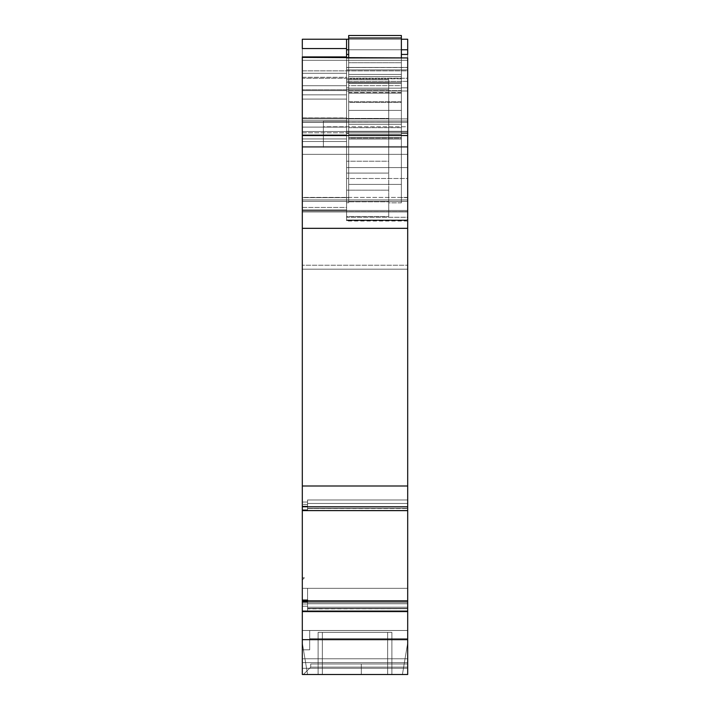 <?xml version="1.0" encoding="UTF-8"?>
<svg xmlns="http://www.w3.org/2000/svg" width="710" height="710" viewBox="0 0 710 710"><rect width="100%" height="100%" fill="white"/><g stroke="black" fill="none" stroke-linecap="round" stroke-linejoin="round"><path stroke-width="0.53" stroke-dasharray="3.55 2.66" d="M361.319 674.5L361.319 667.125L361.319 674.5L361.319 667.125L407.691 667.125L407.691 674.5L402.428 674.5L407.691 642.887L407.691 674.5L402.428 674.5L407.691 642.887L407.691 674.5L407.691 642.887L402.428 674.5L407.691 674.5L407.691 642.887L402.428 674.5L407.691 642.887L402.428 674.5L407.691 642.887L402.428 674.5L407.691 674.5L407.691 662.634L302.309 662.634L302.309 658.765L407.691 658.765L407.691 638.725L309.684 638.725L309.684 630.489L407.691 630.489L302.309 630.489L407.691 630.489L302.309 630.489L302.309 611.541L302.309 658.765L302.309 649.827L309.684 649.827L302.309 649.819L309.684 649.827L309.684 638.725L309.684 649.819L309.684 638.725L407.691 638.725L309.684 638.725L407.691 638.725L407.691 658.765L302.309 658.765L302.309 662.634L407.691 662.634L407.691 658.765L407.691 662.634L302.309 662.634L302.309 668.305L407.691 668.305L302.309 668.305L302.309 662.634L407.691 662.634L407.691 674.5L407.691 667.125L361.319 667.125L361.319 663.965L407.691 663.965L407.691 667.125L407.691 663.965L407.691 667.125L407.691 663.965L310.74 663.965L310.74 667.125L407.691 667.125L407.691 674.5L303.356 674.5L407.691 674.5L407.691 667.125L361.319 667.125L407.691 667.125L407.691 663.965L310.74 663.965L310.74 667.125L310.74 663.965L407.691 663.965L310.74 663.965L310.74 667.125L310.74 663.965L310.74 667.125L407.691 667.125L407.691 674.5L302.309 674.5L407.691 674.5L407.691 663.965L310.74 663.965L407.691 663.965L407.691 674.5L407.691 642.887L407.691 674.5L407.691 642.887L407.691 674.5L407.691 668.305L302.309 668.305L302.309 674.5L302.309 668.305L407.691 668.305L407.691 658.765L302.309 658.765L407.691 658.765L407.691 611.541L302.309 611.541L302.309 610.786L307.572 610.786L307.572 608.683L407.691 608.683L407.691 610.786L302.309 610.786L302.309 611.541L407.691 611.541L302.309 611.541L407.691 611.541L407.691 608.683L307.572 608.683L307.572 602.488L407.691 602.488L407.691 600.873L302.309 600.9L307.572 600.873L307.572 602.488L307.572 600.873L307.572 602.488L407.691 602.488L307.572 602.488L307.572 607.219L407.691 607.219L307.572 607.219L307.572 602.488L307.572 607.219L307.572 603.74L307.572 607.219L407.691 607.219L407.691 602.488L407.691 607.219L307.572 607.219L307.572 600.092L307.572 602.488L307.572 600.9L407.691 600.873L407.691 602.488L307.572 602.488L407.691 602.488L407.691 600.873L407.691 603.74L307.572 603.74L307.572 588.333L307.572 608.683L407.691 608.683L307.572 608.381L407.691 608.683L307.572 608.683L307.572 588.333L407.691 588.333L307.572 588.333L307.572 610.786L307.572 606.234L302.309 606.234L302.309 610.786L307.572 610.786L302.309 610.786L302.309 602.186L302.309 611.541L302.309 601.681L307.572 601.663L307.572 603.74L407.691 603.74L407.691 607.219L407.691 499.973L407.691 508.529L307.572 508.289L407.691 508.289L307.572 508.289L307.572 510.605L302.309 510.605L407.691 510.632L407.691 508.289L307.572 508.289L307.572 503.452L407.691 503.452L307.572 503.452L307.572 508.289L407.691 508.289L407.691 503.452L307.572 503.452L307.572 499.973L407.691 499.973L307.572 499.973L307.572 503.452L407.691 503.452L407.691 499.973L407.691 510.632L407.691 508.529L307.572 508.529L307.572 499.973L307.572 510.605L307.572 508.289L407.691 508.289L307.572 508.529L307.572 510.596M346.569 220.517L346.569 211.633L407.691 211.633L407.691 219.212L406.395 220.517L346.569 220.517L406.395 220.517L407.691 219.212L407.691 217.251L346.569 217.251L346.569 220.517L346.569 211.633L407.691 211.633L407.691 220.987L407.691 219.993L346.569 219.993L346.569 220.987L346.569 220.517L406.395 220.517L407.691 219.212L407.691 221.014L407.691 219.993L346.569 219.993L346.569 199.936L407.691 199.936L407.691 60.314L407.691 146.464L302.309 146.464L302.309 154.363L407.691 154.363L407.691 146.464L302.309 146.464L302.309 265.212L407.691 265.212L407.691 269.17L302.309 269.17L302.309 265.212L407.691 265.212L407.691 126.77L323.387 126.77L323.387 147.281L407.691 147.281L407.691 121.002L323.387 121.002L323.387 147.281L323.387 131.536L407.691 131.536L407.691 121.002L323.387 121.002L323.387 126.77L407.691 126.77L407.691 121.002L323.387 121.002L323.387 126.77L407.691 126.77L407.691 121.002L407.691 131.536L407.691 118.889L407.691 131.536L302.309 131.536L407.691 131.536L407.691 121.002L323.387 121.002L323.387 131.536L407.691 131.536L302.309 131.536L302.309 118.889L407.691 118.889L407.691 60.314L302.309 60.314L302.309 39.236L407.691 39.236L407.691 60.314L302.309 60.314L302.309 78.278L407.691 78.278L407.691 60.314L302.309 60.314L407.691 60.314L302.309 60.314L407.691 60.314L407.691 70.858L302.309 70.858L302.309 60.314L407.691 60.314L407.691 39.236L346.569 39.236L407.691 39.236L346.569 39.236L346.569 133.409L348.681 133.409L348.681 131.323L407.691 131.323L346.569 131.323L348.681 131.323L348.681 93.117L401.372 93.117L348.681 93.117L348.681 35.5L401.372 35.5L401.372 90.658L348.681 90.658L348.681 87.836L346.569 87.836L346.569 90.986L407.691 90.986L407.691 132.797L346.569 132.797L388.725 132.797L388.725 89.504L346.569 89.504L346.569 132.797L388.725 132.797L388.725 89.504L388.725 132.797L388.725 89.504L388.725 132.797L407.691 132.797L302.309 132.797L302.309 122.262L346.569 122.262L302.309 122.262L302.309 118.029L346.569 118.029L346.569 122.102L302.309 122.102L302.309 117.887L346.569 118.029L346.569 99.072L302.309 99.072L302.309 122.262L346.569 122.262L346.569 89.779L302.309 89.779L302.309 99.072L346.569 99.072L302.309 99.072L346.569 99.072L346.569 120.789L302.309 120.789L302.309 127.108L346.569 127.108L346.569 120.789L302.309 120.789L346.569 120.789L346.569 134.873L302.309 134.873L302.309 127.108L346.569 127.108L346.569 134.873L302.309 134.873L302.309 138.947L346.569 138.947L346.569 134.873L346.569 141.503L302.309 141.503L302.309 138.947L346.569 138.947L346.569 176.621L346.569 161.214L388.725 161.214L388.725 201.791L348.681 201.791L348.681 139.071L401.372 139.071L401.372 138.086L348.681 138.086L348.681 139.071L401.372 139.071L401.372 202.856L388.725 202.856L388.725 201.791L348.681 201.791L348.681 139.071L401.372 139.071L401.372 138.086L348.681 138.086L348.681 139.071L348.681 93.117L401.372 93.081L401.372 90.658L348.681 90.658L348.681 93.081L401.372 93.081L401.372 90.658L348.681 90.658L348.681 93.081L401.372 93.081L401.372 138.086L348.681 138.086L348.681 134.421L401.372 134.421L401.372 202.856L388.725 202.856L388.725 201.791L348.681 201.791L348.681 139.071M407.691 219.993L407.691 217.251L346.569 217.251L346.569 219.993L407.691 219.993L407.691 197.664L401.372 197.664L401.372 83.514L348.681 83.514L401.372 83.514L401.372 62.729L348.681 62.729L348.681 57.936L348.681 101.707L401.372 101.707L401.372 62.729L348.681 62.729L348.681 83.514L401.372 83.514L401.372 62.729L348.681 62.729L348.681 184.405L348.681 137.642L401.372 137.642L401.372 124.285L348.681 124.285L348.681 101.707L401.372 101.707L401.372 124.285L348.681 124.285L401.372 124.285L401.372 110.396L348.681 110.396L401.372 110.396L401.372 92.531L348.681 92.531L348.681 137.642L401.372 137.642L401.372 184.405L348.681 184.405L348.681 197.664L302.309 197.664L302.309 205.882L302.309 201.374L407.691 201.374L407.691 211.917L302.309 211.917L302.309 201.374L407.691 201.374L407.691 211.695L302.309 211.695L302.309 210.471L407.691 210.471L407.691 199.936L407.691 219.212L406.395 220.517M388.725 82.671L388.725 173.08L388.725 118.437L346.569 118.437L346.569 79.644L388.725 79.644L388.725 118.437L346.569 118.437L346.569 79.644L388.725 79.644L388.725 118.437L388.725 79.644L388.725 82.671L388.725 79.644L346.569 79.644L346.569 82.671L388.725 82.671L388.725 173.08L388.725 118.437L346.569 118.437L346.569 173.08L346.569 79.644L346.569 82.671L388.725 82.671L388.725 173.08L346.569 173.08L346.569 82.671L388.725 82.671L388.725 79.644M361.319 667.125L310.74 667.125L310.74 663.965L310.74 667.125L310.74 663.965L361.319 663.965L361.319 667.125L310.74 667.125L407.691 667.125L310.74 667.125L303.356 674.5L310.74 667.125L303.356 674.5L310.74 667.125L303.356 674.5L310.74 667.125L361.319 667.125L361.319 663.965L407.691 663.965L407.691 674.5L407.691 667.125L361.319 667.125L361.319 663.965L407.691 663.965L407.691 667.125L407.691 663.965L407.691 667.125L407.691 663.965L310.74 663.965L407.691 663.965L310.74 663.965L361.319 663.965L361.319 667.125L310.74 667.125L310.74 663.965L310.74 667.125L310.74 663.965L361.319 663.965L361.319 667.125L310.74 667.125L303.356 674.5L310.74 667.125L407.691 667.125L407.691 674.5L407.691 601.166L302.309 601.166L302.309 611.585L407.691 611.585L407.691 600.873L407.691 607.219L407.691 601.166L302.309 601.166L307.572 600.9L307.572 600.11L302.309 600.048L302.309 603.979L302.309 601.663L307.572 601.663L307.572 603.979L307.572 601.663L302.309 601.681L302.309 602.186L302.309 588.333L302.309 603.979L302.309 600.048L307.572 600.048L302.309 600.11L302.309 600.9L302.309 600.092M407.691 610.786L407.691 630.489L309.684 630.489L407.691 630.489L407.691 611.541L302.309 611.541L302.309 610.786L307.572 610.786L307.572 608.381L307.572 608.878L407.691 608.683L307.572 608.381L407.691 608.381L407.691 588.333L407.691 630.489L407.691 610.786L307.572 610.786L307.572 602.186L307.572 610.786L407.691 610.786L407.691 608.683L407.691 638.725L407.691 630.489L302.309 630.489L309.684 630.489L309.684 649.819L309.684 630.489L302.309 630.489L302.309 649.827L302.309 611.541L302.309 630.489L309.684 630.489L309.684 649.819L309.684 630.489L302.309 630.489L302.309 611.541L302.309 649.827L302.309 630.489L407.691 630.489L309.684 630.489L309.684 649.819L302.309 649.819L302.309 659.972L302.309 658.765L407.691 658.765L407.691 674.5L302.309 674.5L302.309 639.666L407.691 639.666L407.691 601.166L407.691 602.488L307.572 602.488L307.572 600.9L302.309 600.9L302.309 600.11L307.572 600.11L307.572 600.9M388.725 202.856L388.725 216.497L346.569 216.497L346.569 217.251L407.691 217.251L407.691 197.664L401.372 197.664L401.372 184.405L348.681 184.405L348.681 197.664L346.569 197.664L346.569 178.503L407.691 178.503L407.691 197.664L401.372 197.664L401.372 202.856L388.725 202.856L388.725 216.497L346.569 216.497L346.569 207.453L302.309 207.453L302.309 199.936L302.309 210.471L407.691 210.471L407.691 199.936L407.691 211.633L346.569 211.633L346.569 199.936L407.691 199.936L302.309 199.936L302.309 99.072L302.309 122.262L346.569 122.262L302.309 122.102L302.309 117.966L302.309 122.262L407.691 122.262L407.691 132.797L346.569 132.797L346.569 122.262L302.309 122.262L407.691 122.262L407.691 132.797L407.691 122.262L407.691 132.797L302.309 132.797L302.309 209.965L346.569 209.965L346.569 190.173L388.725 190.173L388.725 161.214L388.725 201.791M401.372 62.729L401.372 57.936M348.681 102.471L348.681 132.797L401.372 132.797L348.681 132.797L348.681 124.285L348.681 137.642L401.372 137.642L401.372 124.285L348.681 124.285L348.681 101.707L401.372 101.707L401.372 132.797L348.681 132.797L401.372 132.797L401.372 110.396L348.681 110.396L348.681 132.797L348.681 124.285L401.372 124.285L401.372 132.797L348.681 132.797L401.372 132.797L401.372 102.471L348.681 102.471L348.681 110.396L401.372 110.396L401.372 82.466L401.372 102.471L348.681 102.471L348.681 85.635L401.372 85.635L401.372 132.797L401.372 92.531L348.681 92.531L348.681 110.396L348.681 85.635L401.372 85.635L401.372 102.471L348.681 102.471L348.681 132.797L348.681 110.396L401.372 110.396L348.681 110.396L348.681 124.285L401.372 124.285L401.372 102.471M346.569 67.565L407.691 67.459L346.569 67.459L407.691 67.459L346.569 67.459L346.569 69.9L407.691 69.9L407.691 67.459L346.569 67.459L346.569 69.9L407.691 69.9L407.691 57.936L407.691 69.9L407.691 67.565L346.569 67.565L346.569 69.9L407.691 69.9L407.691 67.565M302.309 127.108L302.309 90.623L346.569 90.623L346.569 56.915L302.309 56.915L302.309 89.779L302.309 85.706L346.569 85.706L346.569 89.779L302.309 89.779L302.309 99.072L302.309 94.838L346.569 94.838L346.569 77.31L302.309 77.31L302.309 85.706L346.569 85.706L346.569 77.31L302.309 77.31L302.309 73.29L346.569 73.29L346.569 77.31L346.569 57.199L302.309 56.915L346.569 56.915L302.309 57.199L302.309 73.29L346.569 73.29L346.569 57.199L302.309 56.915L346.569 56.915L346.569 120.789L302.309 120.789L346.569 120.789L346.569 134.873L302.309 134.873L302.309 127.108L346.569 127.108M401.372 137.642L401.372 184.405L348.681 184.405L348.681 202.74L348.681 201.791L348.681 202.74L346.569 202.74L346.569 176.621L346.569 199.936L346.569 190.173L388.725 190.173L388.725 161.214L346.569 161.214L388.725 161.214M348.681 90.658L348.681 87.836L346.569 87.836L346.569 90.986L407.691 90.986L407.691 87.836L401.372 87.836L401.372 49.78L348.681 49.78L401.372 49.78L348.681 49.78L348.681 35.5L401.372 35.5L401.372 49.78L348.681 49.78L348.681 35.5L401.372 35.5L401.372 49.78L348.681 49.78L348.681 54.43L348.681 49.78L401.372 49.78L401.372 133.409L407.691 133.409L407.691 87.836L401.372 87.836L401.372 90.658M401.372 202.856L401.372 139.071M348.681 127.667L401.372 127.667L401.372 131.323L407.691 131.323L346.569 131.323L401.372 131.323L401.372 133.409L407.691 133.409L407.691 90.986L407.691 132.797L346.569 132.797L346.569 122.262L407.691 122.262L407.691 132.797L302.309 132.797L302.309 209.965L346.569 209.965L346.569 207.453L302.309 207.453L302.309 205.882L302.309 211.695L302.309 210.471L407.691 210.471L407.691 211.695L302.309 211.695L302.309 197.424L407.691 197.424L407.691 211.695L407.691 131.323L346.569 131.323L346.569 133.409L348.681 133.409L348.681 127.667L401.372 127.667L401.372 93.117L348.681 93.081L348.681 127.667L401.372 127.667M348.681 85.635L348.681 82.466L401.372 82.466L401.372 85.635L348.681 85.635L348.681 82.466L348.681 92.531L401.372 92.531L401.372 88.155L348.681 88.155L348.681 92.531M348.681 74.435L348.681 78.837L348.681 74.435L348.681 78.837L348.681 74.435L401.372 74.435L401.372 78.837L348.681 78.837L348.681 74.435L401.372 74.435L401.372 78.837L401.372 74.435L401.372 78.837L401.372 74.435L348.681 74.435L348.681 76.68L401.372 76.68L401.372 74.435M348.681 201.791L348.681 197.664L348.681 202.74L346.569 202.74L346.569 167.604L346.569 178.503L407.691 178.503L407.691 217.251M388.725 216.497L388.725 190.173L388.725 216.497L346.569 216.497L346.569 190.173L388.725 190.173M348.681 138.086L348.681 134.421L401.372 134.421L401.372 133.409L407.691 133.409L407.691 199.936L407.691 60.314L302.309 60.314L407.691 60.314L302.309 60.314L302.309 118.889L407.691 118.889L407.691 60.314L302.309 60.314L407.691 60.314L407.691 70.858L302.309 70.858L302.309 60.314L302.309 199.936L407.691 199.936L302.309 199.936L346.569 199.936L346.569 210.471L346.569 133.409L346.569 219.993M348.681 87.836L348.681 54.43L348.681 87.836L346.569 87.836L346.569 54.43L346.569 87.836M407.691 510.596L407.691 486.004L302.309 486.004L302.309 510.596L407.691 510.596L407.691 506.762L302.309 506.762L302.309 510.596L407.691 510.596L407.691 506.762L302.309 506.762L302.309 502.041L302.309 510.605L307.572 510.605L307.572 509.816L302.309 509.816L302.309 502.041L302.309 611.541L407.691 611.541L407.691 608.683L307.572 608.683L307.572 610.786L302.309 610.786L302.309 602.186L302.309 606.234L307.572 606.234L302.309 606.234L307.572 606.234L307.572 602.186L302.309 602.186L302.309 588.333L307.572 588.333L307.572 608.381L307.572 588.333L302.309 588.333L407.691 588.333L407.691 608.381L407.691 588.333L302.309 588.333L302.309 603.979L302.309 600.048L302.309 601.663L307.572 601.663L307.572 588.333L307.572 601.681L302.309 601.681L302.309 602.186L307.572 602.186L307.572 601.681L302.309 601.681L302.309 588.333L302.309 600.11M302.309 600.9L302.309 674.5L302.309 642.887L302.309 674.5L302.309 642.887L307.572 674.5L302.309 642.887L307.572 674.5L302.309 674.5L307.572 674.5L302.309 642.887L302.309 674.5L407.691 674.5L402.428 674.5L407.691 674.5L402.428 674.5L407.691 642.887L407.691 674.5L402.428 674.5L407.691 642.887L407.691 674.5L302.309 674.5L407.691 674.5L387.669 674.5L387.669 632.344L391.885 632.344L391.885 674.5L387.669 674.5L391.885 674.5L391.885 632.344L387.669 632.344L387.669 674.5L391.885 674.5L391.885 632.344L322.331 632.344L322.331 674.5L318.115 674.5L318.115 632.344L391.885 632.344L387.669 632.344L387.669 674.5L387.669 632.344L318.115 632.344L318.115 674.5L322.331 674.5L322.331 632.344L318.115 632.344L318.115 674.5L318.115 632.344L322.331 632.344L322.331 674.5L322.331 632.344L318.115 632.344L391.885 632.344L391.885 674.5L387.669 674.5L387.669 632.344L322.331 632.344L387.669 632.344L387.669 674.5L318.115 674.5L318.115 632.344L318.115 674.5L318.115 632.344L318.115 674.5L322.331 674.5L322.331 632.344L322.331 674.5L387.669 674.5L387.669 632.344L322.331 632.344L387.669 632.344L387.669 674.5L322.331 674.5L322.331 632.344L322.331 674.5L391.885 674.5L391.885 632.344L391.885 674.5L391.885 632.344L391.885 674.5L387.669 674.5L387.669 632.344L391.885 632.344L391.885 674.5L387.669 674.5L391.885 674.5L391.885 632.344L387.669 632.344L387.669 674.5L391.885 674.5L391.885 632.344L322.331 632.344L322.331 674.5L318.115 674.5L318.115 632.344L387.669 632.344L387.669 674.5L387.669 632.344L318.115 632.344L318.115 674.5L322.331 674.5L318.115 674.5L318.115 632.344L318.115 674.5M388.725 89.504L346.569 89.504L346.569 132.797L388.725 132.797L388.725 89.504L346.569 89.504L346.569 81.375L407.691 81.375L407.691 90.986L388.725 90.986L407.691 90.986L407.691 54.43L407.691 87.836L401.372 87.836M348.681 134.421L348.681 133.409L348.681 134.421L401.372 134.421L401.372 138.086M388.725 132.797L407.691 132.797L407.691 178.503L407.691 132.797L388.725 132.797M401.372 92.531L401.372 88.155L348.681 88.155L348.681 82.466L401.372 82.466L401.372 85.635M401.372 88.155L401.372 82.466L401.372 88.155L348.681 88.155M346.569 118.029L346.569 81.375L407.691 81.375L407.691 67.459L346.569 67.459L407.691 67.459L407.691 132.797L407.691 122.262L302.309 122.262L302.309 132.797L302.309 118.029L346.569 118.029L346.569 122.102L302.309 122.102L346.569 122.262L346.569 99.072L302.309 99.072L302.309 122.262L346.569 122.102M346.569 89.504L346.569 67.459L346.569 81.375L407.691 81.375L407.691 90.986L346.569 90.986L346.569 131.323L407.691 131.323L407.691 90.986L388.725 90.986M348.681 76.68L401.372 76.68L401.372 78.837L348.681 78.837L348.681 76.68L401.372 76.68M346.569 57.936L346.569 69.9M348.681 197.664L346.569 197.664L346.569 178.503L407.691 178.503L407.691 197.664M302.309 207.453L346.569 207.453L346.569 197.664L346.569 202.74L348.681 202.74M346.569 202.74L346.569 167.604L346.569 197.664L302.309 197.664L346.569 197.664L346.569 167.604L407.691 167.604L407.691 178.503M346.569 211.633L346.569 190.173M302.309 94.838L346.569 94.838L346.569 89.779L302.309 89.779L302.309 99.072L346.569 99.072L346.569 120.789L302.309 120.789L302.309 90.623L346.569 90.623L346.569 94.838L302.309 94.838L302.309 48.546L302.309 90.623L346.569 90.623L346.569 94.838M401.372 39.236L348.681 39.236M323.387 126.77L323.387 147.281L323.387 121.002L323.387 131.536L302.309 131.536L302.309 147.281L323.387 147.281L323.387 131.536L302.309 131.536L302.309 118.889L407.691 118.889L407.691 131.536L302.309 131.536L302.309 147.281L407.691 147.281L407.691 126.77M302.309 601.166L302.309 611.585L407.691 611.585L302.309 611.585L302.309 639.666L407.691 639.666L407.691 611.585M307.572 608.878L307.572 610.014L307.572 608.878M307.572 508.529L307.572 510.605L302.309 510.605L302.309 509.372L302.309 510.605L302.309 509.816L307.572 509.816L302.309 509.816L307.572 509.816L307.572 510.605L302.309 510.605L307.572 510.605L307.572 499.973L307.572 510.605L307.572 502.041L302.309 502.041L307.572 502.041L302.309 502.041L307.572 502.041L307.572 499.973L407.691 499.973L407.691 510.632L407.691 499.973L407.691 503.452L307.572 503.452L307.572 499.973L407.691 499.973L307.572 499.973L307.572 509.816L307.572 499.973L407.691 499.973L407.691 603.74L307.572 603.74L307.572 601.663L307.572 603.74L407.691 603.74L407.691 607.219L307.572 607.219L407.691 607.219L407.691 602.488L407.691 607.219L407.691 603.74L307.572 603.74L407.691 603.74L407.691 600.873L407.691 607.219L407.691 499.973L407.691 508.289L307.572 508.289L307.572 503.452L407.691 503.452L407.691 499.973L407.691 508.529M407.691 630.489L407.691 658.765L407.691 638.725L309.684 638.725L309.684 630.489L309.684 649.819L302.309 649.819L309.684 649.827L309.684 638.725L407.691 638.725L407.691 658.765L302.309 658.765L302.309 630.489L407.691 630.489L407.691 638.725L407.691 630.489L302.309 630.489L309.684 630.489L309.684 649.819L309.684 630.489L407.691 630.489M407.691 506.762L407.691 269.17L302.309 269.17L302.309 506.762L407.691 506.762L407.691 486.004L302.309 486.004L302.309 506.762M407.691 265.212L407.691 269.17L302.309 269.17L302.309 265.212L407.691 265.212L407.691 147.281L302.309 147.281L302.309 486.004L407.691 486.004L407.691 147.281M302.309 201.374L302.309 70.858L407.691 70.858L407.691 201.374L302.309 201.374L302.309 197.424L407.691 197.424L407.691 201.374M307.572 600.092L307.572 603.979L302.309 603.979L307.572 603.979L307.572 602.373L302.309 602.373L307.572 602.373L307.572 600.048L307.572 602.373L302.309 602.373L307.572 602.373L307.572 603.979L302.309 603.979L307.572 603.979L307.572 601.663L307.572 602.186L302.309 602.186L307.572 602.186L307.572 601.681L302.309 601.681L307.572 601.663L302.309 601.663L302.309 502.041L302.309 601.663L307.572 601.681L307.572 603.979L307.572 588.333L307.572 608.683L407.691 608.381L307.572 608.381L307.572 588.333L407.691 588.333L307.572 588.333L307.572 610.786M303.844 577.789L302.309 577.789L304.412 577.789L302.309 577.789L302.309 579.901L302.309 577.789L303.836 577.789M302.309 118.889L302.309 60.314L302.309 78.278L407.691 78.278L302.309 78.278L302.309 199.936L302.309 138.947L346.569 138.947L346.569 134.873M388.725 118.437L388.725 173.08L346.569 173.08L346.569 79.644M346.569 209.965L302.309 209.965L302.309 210.444L302.309 209.663L302.309 210.471L407.691 210.471L407.691 211.695M407.691 154.363L407.691 197.424L302.309 197.424L302.309 154.363L407.691 154.363L407.691 146.464L302.309 146.464L302.309 154.363L407.691 154.363L407.691 197.424M346.569 178.503L346.569 167.604L407.691 167.604L407.691 132.797M346.569 138.947L346.569 199.936L302.309 199.936L302.309 210.471L407.691 210.471L346.569 210.471M346.569 141.503L302.309 141.503L346.569 141.503L346.569 207.453M407.691 510.632L302.309 510.632L302.309 509.816L307.572 509.816L302.309 509.816L302.309 506.141L307.572 506.141L302.309 506.141L307.572 506.141L302.309 506.141L307.572 506.141L302.309 506.141L302.309 502.041L307.572 502.041L302.309 502.041L302.309 510.596M307.572 504.366L302.309 504.366L307.572 504.366M402.428 674.5L407.691 642.887L407.691 674.5L407.691 642.887L402.428 674.5L407.691 674.5L407.691 662.634L407.691 668.305L302.309 668.305L302.309 658.765L302.309 662.634L407.691 662.634L407.691 658.765L407.691 662.634L302.309 662.634L302.309 661.986L302.309 674.5L302.309 642.887L302.309 674.5L302.309 642.887L302.309 674.5L302.309 668.305L407.691 668.305L407.691 674.5L303.356 674.5L310.74 667.125L303.356 674.5L407.691 674.5L407.691 639.666L302.309 639.666L302.309 611.585M407.691 639.666L407.691 674.5L407.691 667.125L310.74 667.125L303.356 674.5L310.74 667.125L407.691 667.125L407.691 674.5L302.309 674.5L302.309 642.887L307.572 674.5L302.309 642.887L307.572 674.5L302.309 674.5L302.309 639.666M302.309 642.887L307.572 674.5L302.309 642.887L302.309 674.5L307.572 674.5L302.309 642.887L302.309 674.5L302.309 642.887L307.572 674.5L302.309 642.887M302.309 509.372L302.309 507.437L302.309 509.372M302.309 661.986L302.309 659.972L302.309 661.986M302.309 577.789L302.309 579.901L302.309 577.789C302.309 580.585 302.309 580.585 302.309 577.789L304.395 577.789L302.309 577.789M348.681 83.514L348.681 101.707M401.372 101.707L401.372 83.514M348.681 57.936L348.681 62.729M407.691 67.459L346.569 67.459L407.691 67.459L407.691 81.375M302.309 89.779L302.309 85.706L346.569 85.706L346.569 89.779M302.309 122.102L407.691 122.262L302.309 122.262L302.309 118.029M348.681 184.405L348.681 137.642M346.569 216.497L346.569 217.251M407.691 121.002L323.387 121.002L407.691 121.002M401.372 133.409L401.372 134.421M401.372 197.664L401.372 184.405M407.691 133.409L407.691 211.633M348.681 82.466L401.372 82.466M401.372 78.837L348.681 78.837M346.569 85.706L346.569 77.31L302.309 77.31L302.309 85.706M302.309 134.873L302.309 138.947M346.569 90.986L346.569 133.409L348.681 133.409M307.572 607.219L307.572 602.488L307.572 607.219M322.331 674.5L387.669 674.5L322.331 674.5L322.331 632.344L318.115 632.344L322.331 632.344L322.331 674.5L322.331 632.344L391.885 632.344L391.885 674.5M407.691 87.836L407.691 54.43M346.569 133.409L346.569 161.214M346.569 81.375L346.569 67.459M388.725 173.08L346.569 173.08L346.569 118.437M346.569 173.08L346.569 82.671M407.691 78.278L407.691 199.936L302.309 199.936L302.309 141.503M302.309 211.695L302.309 210.471M407.691 69.9L407.691 57.936M302.309 77.31L302.309 73.29L346.569 73.29L346.569 77.31M346.569 73.29L346.569 57.199M346.569 167.604L407.691 167.604M302.309 209.965L302.309 78.278M346.569 56.915L346.569 90.623M346.569 39.236L407.691 39.236L407.691 118.889M307.572 603.74L307.572 601.663L307.572 603.74M407.691 608.381L407.691 588.333L407.691 608.381M407.691 486.004L407.691 269.17M407.691 70.858L407.691 146.464M302.309 197.424L302.309 154.363M302.309 146.464L302.309 70.858M302.309 57.199L302.309 73.29M302.309 132.797L302.309 197.664M302.309 90.623L302.309 48.546M302.309 147.281L302.309 265.212M302.309 269.17L302.309 486.004M307.572 603.979L302.309 603.979L307.572 603.979M307.572 602.373L302.309 602.373L307.572 602.373M407.691 674.5L302.309 674.5M307.572 606.234L302.309 606.234L307.572 606.234M307.572 602.186L302.309 602.186L307.572 602.186M307.572 588.333L302.309 588.333L307.572 588.333M307.572 601.681L302.309 601.681L307.572 601.663M302.309 117.887L346.569 117.887M407.691 211.917L302.309 211.917M407.691 221.014L346.569 221.014M304.412 577.789L302.309 579.901"/><path stroke-width="1.06" d="M361.319 674.5L303.356 674.5L361.319 674.5M348.681 37.985L401.372 37.985L401.372 35.5L348.681 35.5L348.681 57.936L348.681 37.985L401.372 37.985L401.372 35.5L348.681 35.5L348.681 37.985L401.372 37.985L401.372 35.5L348.681 35.5L348.681 57.936M401.372 57.936L401.372 37.985M307.572 600.092L302.309 600.11L302.309 600.9L307.572 600.9L307.572 600.048L302.309 600.048L302.309 486.004L407.691 486.004L407.691 510.596L302.309 510.596L302.309 506.762L407.691 506.762L407.691 510.596L302.309 510.596L302.309 600.9L307.572 600.9L307.572 600.11L302.309 600.11L302.309 600.9L307.572 600.9L307.572 600.11L302.309 600.11L302.309 510.605L407.691 510.632L307.572 510.596M407.691 601.166L407.691 611.585L302.309 611.585L302.309 601.166L407.691 601.166L407.691 611.585L302.309 611.585L302.309 601.166L407.691 601.166L407.691 639.666L302.309 639.666L302.309 601.166L407.691 601.166M348.681 39.236L346.569 39.236L346.569 56.915L302.309 56.915L302.309 57.395L346.569 57.395L346.569 56.915L302.309 56.915L302.309 57.395L346.569 57.395L346.569 56.915L302.309 56.915L302.309 57.395L407.691 57.936L407.691 510.596M348.681 49.78L346.569 49.78L348.681 49.78M346.569 54.43L348.681 54.43M319.438 674.5L322.207 674.5M319.349 674.5L407.691 674.5L402.428 674.5L407.691 674.5L407.691 639.666L302.309 639.666L302.309 674.5L407.691 674.5L407.691 639.666L302.309 639.666L302.309 611.585L407.691 611.585L407.691 674.5L402.428 674.5M387.793 674.5L318.115 674.5M401.372 54.43L407.691 54.43L407.691 49.78L401.372 49.78L407.691 49.78L407.691 39.236L407.691 54.43L401.372 54.43L407.691 54.43L407.691 49.78L401.372 49.78L407.691 49.78L401.372 49.78L407.691 49.78L407.691 39.236L401.372 39.236M302.309 510.596L302.309 506.762L407.691 506.762L302.309 506.762L302.309 228.327L407.691 228.327L407.691 506.762M346.569 39.236L346.569 48.546L302.309 48.546L346.569 48.546L346.569 39.236L302.309 39.236L302.309 48.546L302.309 39.236L346.569 39.236L302.309 39.236L346.569 39.236L302.309 39.236L302.309 48.546L346.569 48.546L346.569 56.915L302.309 56.915M407.691 510.632L407.691 600.873L407.691 510.632L407.691 600.873L307.572 600.873M302.309 506.762L302.309 486.004L407.691 486.004L302.309 486.004L302.309 228.327L407.691 228.327L407.691 486.004M346.569 48.546L346.569 57.936L407.691 57.936L407.691 135.548L302.309 135.548L302.309 228.327L302.309 57.395L302.309 228.327L407.691 228.327L407.691 135.548L302.309 135.548L302.309 57.395M302.309 639.666L302.309 674.5L307.572 674.5L302.309 674.5L307.572 674.5L302.309 674.5L307.572 674.5L302.309 674.5L302.309 611.585M389.284 674.5L387.669 674.5L389.284 674.5M387.669 674.5L391.885 674.5M407.691 228.327L407.691 57.936L346.569 57.936L346.569 57.395M303.356 674.5L407.691 674.5M407.691 611.585L407.691 639.666M302.309 486.004L302.309 228.327M407.691 135.548L302.309 135.548"/></g></svg>
